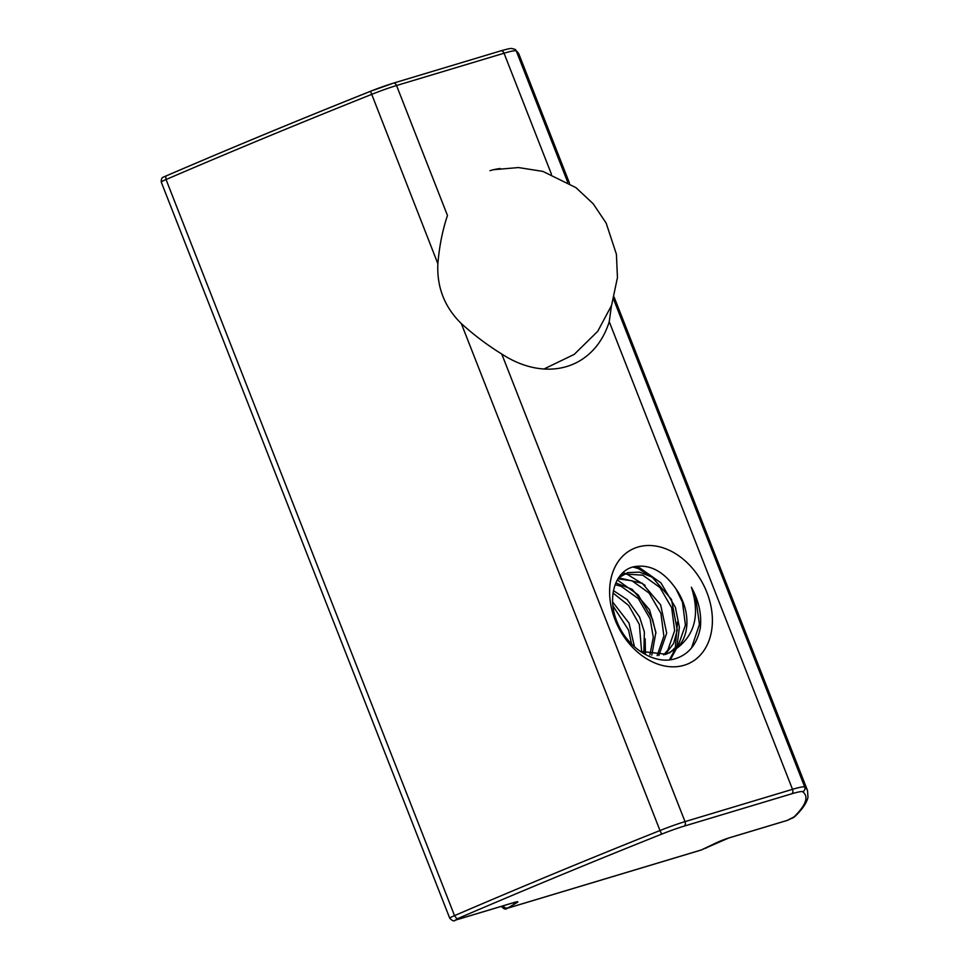 <?xml version="1.0" encoding="UTF-8"?>
<svg xmlns="http://www.w3.org/2000/svg" width="969" height="969" viewBox="0 0 969 969"><rect width="100%" height="100%" fill="white"/><g stroke="black" fill="none" stroke-linecap="round" stroke-linejoin="round"><path stroke-width="1.45" d="M611.451 305.719L609.247 321.684A105.621 78.768 -117.4 0 1 576.906 362.406A105.621 78.768 -117.4 0 1 566.732 366.524A105.621 78.768 -117.4 0 1 501.748 354C487.819 345.461 474.35 335.322 461.329 323.585C444.589 307.185 436.765 287.236 437.867 263.725C439.369 246.029 442.579 229.956 447.472 215.506L396.539 85.526A36.422 3.367 158.6 0 0 371.527 94.441A823.759 76.091 158.6 0 0 166.05 179.531A7.28 0.678 158.6 0 0 162.804 181.021A7.28 0.678 158.6 0 0 161.266 182.111L449.737 918.212A7.28 0.678 -21.4 0 1 451.275 917.122A7.28 0.678 -21.4 0 1 454.522 915.632L456.956 918.927L455.684 920.041L514.091 902.49A10.925 1.005 -21.4 0 1 515.484 903.471L507.332 908.256L701.302 849.958L714.698 843.599A10.925 1.005 -21.4 0 1 729.027 837.894L787.422 820.343L794.168 817.17C802.102 809.721 806.705 803.071 807.989 797.233L807.504 790.522L614.164 297.168M461.329 323.585L659.998 830.53A823.759 76.091 -21.4 0 0 454.522 915.632L166.05 179.531L165.735 176.092C231.676 147.712 299.942 119.441 370.521 91.28A32.776 3.028 -21.4 0 1 393.063 83.273A3.646 2.398 73.3 0 1 393.341 83.164A3.646 2.398 73.3 0 1 396.539 85.526L504.037 53.222A3.646 2.398 -106.7 0 0 500.828 50.848A3.646 2.398 -106.7 0 0 500.549 50.969M684.15 665.255A63.736 47.529 -117.4 0 1 615.133 619.954A63.736 47.529 -117.4 0 1 637.844 547.073A63.736 47.529 -117.4 0 1 706.873 592.374A63.736 47.529 -117.4 0 1 684.15 665.255M640.218 651.35L666.224 654.232L675.829 649.048C694.955 635.192 700.139 614.588 691.394 587.262C698.806 600.707 701.786 614.249 700.308 627.876C697.062 644.433 688.462 654.802 674.485 658.968C654.414 664.855 627.815 648.188 617.641 623.2C606.509 598.66 614.552 570.656 634.211 566.683C649.957 563.97 663.91 571.419 676.059 589.031L682.455 602.173L685.434 625.066L678.591 644.579L669.494 652.985M663.644 654.899L667.823 650.151L674.654 630.637L671.674 607.745L659.913 587.505L642.762 575.186L625.066 573.999L622.292 574.992M665.17 654.535L673.625 643.416L677.258 630.104L671.481 599.436L652.161 577.149L639.588 572.134L627.755 572.594L618.585 577.79L642.241 583.29L660.64 604.874L666.696 633.12L658.847 655.541M657.152 655.577L663.886 636.1L660.894 613.329L649.133 593.076L631.982 580.77L617.931 578.832M649.908 654.79L653.312 637.396L650.126 618.9L638.365 598.648L621.214 586.342L615.133 584.646M651.798 655.141L655.88 632.26L649.533 609.78L632.151 589.322L615.799 582.963M641.672 652.04L639.346 624.472L628.711 605.54L613.05 593.028M643.852 652.949L644.361 631.909L639.54 616.962L627.209 599.654L613.45 590.642M631.57 644.034L628.566 630.056L612.953 605.891M634.453 646.783L629.038 623.103L612.638 601.967M675.829 649.048A45.531 33.951 62.6 0 0 676.059 589.031M489.987 170.677A105.621 78.768 -117.4 0 1 500.258 168.533M670.366 659.756L676.265 648.818M677.004 646.638L679.366 627.258L675.405 607.357L660.894 582.829L639.843 567.955L635.119 566.49M645.451 653.542L645.16 638.801M655.928 633.229L652.5 619.203L638.147 594.845L617.289 579.934M645.088 585.337L626.216 573.696M625.38 573.43L622.861 572.727M669.458 659.853L674.775 649.872M675.26 648.515L677.476 622.025M655.88 579.765L638.498 568.646L632.987 566.998M691.515 647.995L699.448 624.424L695.609 596.904L691.394 587.262M164.1 176.867L165.651 176.14M455.03 920.223A3.646 2.398 -106.7 0 0 455.406 920.15A3.646 2.398 -106.7 0 0 455.684 920.041M567.689 182.136L516.271 50.933A36.422 3.367 158.6 0 0 504.037 53.222L551.458 174.238M792.969 817.933A820.113 75.752 158.6 0 0 802.695 791.758A32.776 3.028 158.6 0 0 791.673 793.817L684.187 826.121A32.776 3.028 158.6 0 0 661.67 834.139L659.998 830.53A36.422 3.367 -21.4 0 1 685.01 821.627L792.509 789.323A36.422 3.367 -21.4 0 1 804.742 787.034L613.583 299.239M791.673 793.817A3.646 2.398 73.3 0 0 792.509 789.323L609.247 321.684M684.187 826.121A3.646 2.398 73.3 0 0 685.01 821.627L501.748 354M437.867 263.725L370.521 91.28L393.341 83.164L500.828 50.848C511.341 47.893 510.627 48.632 511.668 48.45L515.096 49.383L519.033 54.434A823.759 76.091 158.6 0 0 516.271 50.933A3.646 3.622 -52.7 0 0 515.096 49.383M802.695 791.758A3.646 3.622 127.3 0 0 804.742 787.034A823.759 76.091 -21.4 0 1 807.504 790.522M661.67 834.139A820.113 75.752 158.6 0 0 456.956 918.927M165.832 176.067A820.113 75.752 -21.4 0 1 370.509 91.304M512.989 902.854A3.646 2.713 62.6 0 0 515.484 903.471M506.872 907.929A3.646 2.713 -117.4 0 1 503.129 905.809M507.332 908.256A3.646 2.398 73.3 0 1 507.053 908.365A3.646 2.398 73.3 0 1 506.678 908.438M706.074 848.057A3.646 2.713 62.6 0 0 706.425 847.923A3.646 2.713 62.6 0 0 706.74 847.718M714.698 843.599A3.646 2.713 62.6 0 0 715.049 843.454A3.646 2.713 62.6 0 0 715.328 843.272M493.681 169.696L518.463 167.552L542.919 171.404L575.986 187.671L593.173 203.744L606.17 223.112L616.417 254.278L617.447 277.57L611.584 305.38L597.728 331.325L574.217 354.388L543.972 369.007M161.266 182.111C161.157 178.95 161.98 177.254 163.749 177L165.735 176.092M794.677 816.576L787.143 820.452L728.749 838.003L701.023 850.079L507.053 908.365C505.83 909.782 503.941 909.14 501.385 906.427M623.624 574.242L620.923 575.634M449.737 918.212C452.293 920.913 454.195 921.567 455.406 920.15L515.896 901.994M569.518 183.25L519.033 54.434"/></g></svg>
